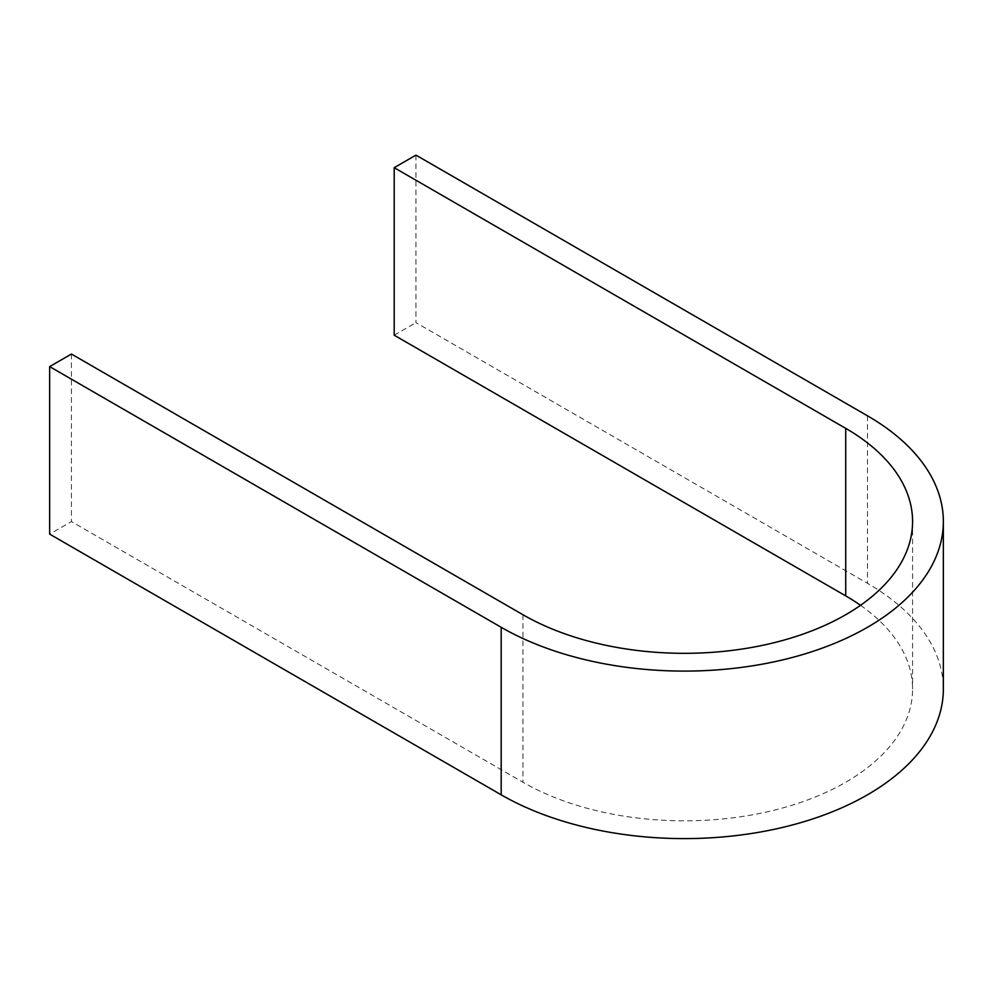 <?xml version="1.0" encoding="UTF-8"?>
<svg xmlns="http://www.w3.org/2000/svg" width="993" height="993" viewBox="0 0 993 993"><rect width="100%" height="100%" fill="white"/><g stroke="black" fill="none" stroke-linecap="round" stroke-linejoin="round"><path stroke-width="0.74" stroke-dasharray="4.96 3.72" d="M860.534 605.308A228.241 131.771 180 0 1 912.579 689.068A228.241 131.771 180 0 1 771.673 810.809A228.241 131.771 180 0 1 522.939 782.236L71.409 521.548L49.65 534.11M415.955 155.119L415.955 322.626L867.485 583.325A259.012 149.546 180 0 1 943.35 689.068M71.409 354.042L71.409 521.548M394.196 335.2L415.955 322.626M522.939 614.729L522.939 782.236M867.485 415.806L867.485 583.325M912.579 521.548L912.579 689.068"/><path stroke-width="1.49" d="M943.35 521.548A259.012 149.546 180 0 0 867.485 415.806L415.955 155.119L394.196 167.68L845.726 428.368A228.241 131.771 180 0 1 912.579 521.548A228.241 131.771 180 0 1 771.673 643.29A228.241 131.771 180 0 1 522.939 614.729L71.409 354.042L49.65 366.603L49.65 534.11L501.18 794.81A259.012 149.546 180 0 0 783.452 827.219A259.012 149.546 180 0 0 943.35 689.068L943.35 521.548A259.012 149.546 180 0 1 783.452 659.712A259.012 149.546 180 0 1 501.18 627.291L49.65 366.603M394.196 167.68L394.196 335.2L845.726 595.887A228.241 131.771 180 0 1 860.534 605.308M501.18 627.291L501.18 794.81M845.726 428.368L845.726 595.887"/></g></svg>
